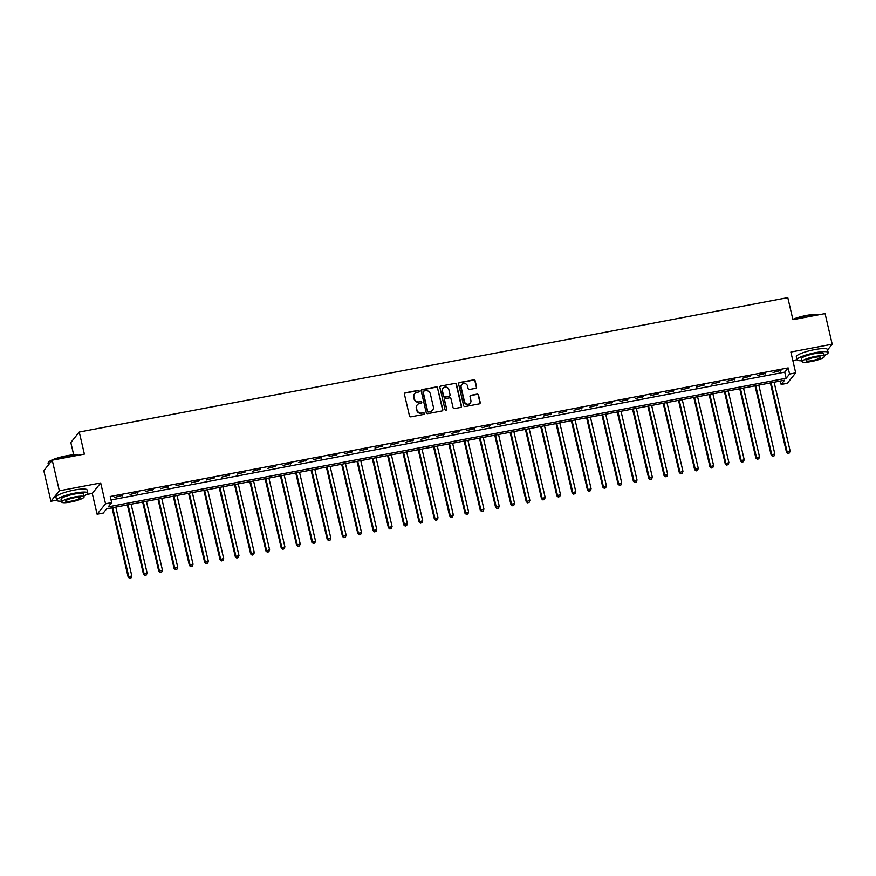 <?xml version="1.0" encoding="UTF-8"?>
<svg xmlns="http://www.w3.org/2000/svg" width="876" height="876" viewBox="0 0 876 876"><rect width="100%" height="100%" fill="white"/><g stroke="black" fill="none" stroke-linecap="round" stroke-linejoin="round"><path stroke-width="1.31" d="M419.166 391.068A0.876 0.843 38.9 0 0 418.126 390.378L405.347 392.809A1.259 1.205 38.9 0 0 404.427 394.233L409.464 415.87A1.259 1.205 38.9 0 0 410.943 416.845L423.721 414.425A0.876 0.843 38.9 0 0 424.367 413.417A0.876 0.843 38.9 0 0 423.327 412.738L421.674 413.056A4.019 3.843 38.9 0 1 416.932 409.935L416.516 408.128A4.019 3.843 38.9 0 1 419.462 403.562L421.115 403.245A0.876 0.843 38.9 0 0 421.761 402.237A0.876 0.843 38.9 0 0 420.721 401.558L419.067 401.876A4.019 3.843 38.9 0 1 414.326 398.755L413.91 396.959A4.019 3.843 38.9 0 1 416.866 392.382L418.52 392.065A0.876 0.843 38.9 0 0 419.166 391.068M418.87 391.9A0.876 0.843 38.9 0 0 417.896 390.663L405.128 393.083A1.259 1.205 38.9 0 0 404.548 393.368M424.072 414.26A0.876 0.843 38.9 0 0 423.097 413.023L421.674 413.056M421.476 403.08A0.876 0.843 38.9 0 0 420.502 401.843L419.067 401.876M475.668 388.32A1.259 1.205 38.9 0 0 476.588 386.885L475.175 380.819A1.259 1.205 38.9 0 0 473.697 379.845L459.506 382.527A1.259 1.205 38.9 0 0 458.586 383.962L463.623 405.599A1.259 1.205 38.9 0 0 465.101 406.574L479.292 403.88A1.259 1.205 38.9 0 0 480.212 402.445L478.504 395.12A1.259 1.205 38.9 0 0 477.026 394.145L470.959 395.295A1.259 1.205 38.9 0 0 470.029 396.729L470.883 400.365A3.351 3.219 38.9 0 1 466.963 404.143A3.351 3.219 38.9 0 1 464.444 401.58L461.137 387.334A3.351 3.219 38.9 0 1 465.046 383.568A3.351 3.219 38.9 0 1 467.565 386.119L468.113 388.495A1.259 1.205 38.9 0 0 469.602 389.47L475.668 388.32M789.583 374.03L795.704 372.869L787.283 383.316L781.151 384.476L784.567 380.239L106.642 508.836L103.226 513.073L97.105 514.234L105.536 503.777L111.657 502.616L108.241 506.854L786.166 378.268L789.583 374.03L788.159 367.909L110.234 496.495L111.657 502.616M52.232 460.196L59.349 490.801L50.928 501.258L43.8 470.642L52.232 460.196L84.381 454.096L79.245 432.054L787.798 297.654L792.922 319.696L825.072 313.597L832.2 344.202L790.864 352.053L795.704 372.869M86.669 494.48L92.265 493.418L100.685 482.961L59.349 490.801M100.685 482.961L105.536 503.777M437.792 387.904A1.259 1.205 38.9 0 0 436.314 386.929L422.123 389.623A1.259 1.205 38.9 0 0 421.203 391.057L426.229 412.695A1.259 1.205 38.9 0 0 427.718 413.658L441.898 410.975A1.259 1.205 38.9 0 0 442.829 409.541L437.562 388.188A1.259 1.205 38.9 0 0 436.084 387.214L421.893 389.908A1.259 1.205 38.9 0 0 421.323 390.192M440.814 386.075L455.005 383.392A1.259 1.205 38.9 0 1 456.484 384.367L461.521 405.993A1.259 1.205 38.9 0 1 460.601 407.428L454.524 408.577A1.259 1.205 38.9 0 1 453.045 407.603L450.998 398.832A1.259 1.205 38.9 0 0 449.519 397.857L445.49 398.624A1.259 1.205 38.9 0 0 444.57 400.047L446.694 409.18A0.876 0.843 38.9 0 1 445.665 410.176A0.876 0.843 38.9 0 1 445.008 409.508L439.894 387.51A1.259 1.205 38.9 0 1 440.814 386.075L455.005 383.392M827.568 349.962L832.2 344.202M111.033 499.933L784.743 372.147L788.159 367.909M114.701 497.382L122.618 495.279L114.701 497.382M130.02 494.48L137.937 492.378L130.02 494.48M145.328 491.578L153.245 489.476L145.328 491.578M160.636 488.666L168.553 486.574L160.636 488.666M175.945 485.764L183.861 483.661L175.945 485.764M191.253 482.862L199.17 480.76L191.253 482.862M206.561 479.96L214.489 477.858L206.561 479.96M221.88 477.059L229.797 474.956L221.88 477.059M237.188 474.146L245.105 472.044L237.188 474.146M252.496 471.244L260.413 469.142L252.496 471.244M267.804 468.342L275.721 466.24L267.804 468.342M283.112 465.441L291.029 463.338L283.112 465.441M298.42 462.528L306.348 460.437L298.42 462.528M313.739 459.626L321.656 457.524L313.739 459.626M329.048 456.725L336.964 454.622L329.048 456.725M344.356 453.823L352.272 451.72L344.356 453.823M359.664 450.921L367.581 448.819L359.664 450.921M374.972 448.008L382.889 445.917L374.972 448.008M390.28 445.107L398.208 443.004L390.28 445.107M405.599 442.205L413.516 440.102L405.599 442.205M420.907 439.303L428.824 437.201L420.907 439.303M436.215 436.401L444.132 434.299L436.215 436.401M451.523 433.489L459.44 431.397L451.523 433.489M466.831 430.587L474.748 428.484L466.831 430.587M482.139 427.685L490.067 425.583L482.139 427.685M497.459 424.783L505.375 422.681L497.459 424.783M512.767 421.882L520.683 419.779L512.767 421.882M528.075 418.969L535.992 416.877L528.075 418.969M543.383 416.067L551.3 413.965L543.383 416.067M558.691 413.165L566.608 411.063L558.691 413.165M573.999 410.264L581.927 408.161L573.999 410.264M589.318 407.351L597.235 405.26L589.318 407.351M604.626 404.449L612.543 402.347L604.626 404.449M619.934 401.547L627.851 399.445L619.934 401.547M635.242 398.646L643.159 396.543L635.242 398.646M650.55 395.744L658.467 393.642L650.55 395.744M665.87 392.831L673.786 390.74L665.87 392.831M681.178 389.93L689.094 387.827L681.178 389.93M696.486 387.028L704.403 384.925L696.486 387.028M711.794 384.126L719.711 382.024L711.794 384.126M727.102 381.224L735.019 379.122L727.102 381.224M742.41 378.312L750.338 376.22L742.41 378.312M757.729 375.41L765.646 373.307L757.729 375.41M773.037 372.508L780.954 370.406L773.037 372.508M79.245 432.054L70.825 442.511L73.694 454.863M792.835 360.529L797.04 359.729M780.352 381.038L781.151 384.476M92.265 493.418L97.105 514.234M50.928 501.258L56.644 500.174M784.743 372.147L786.166 378.268M122.049 495.991L121.917 495.411M137.368 493.079L137.225 492.509M152.676 490.177L152.544 489.607M167.984 487.275L167.853 486.706M183.292 484.373L183.161 483.804M198.6 481.471L198.469 480.891M213.919 478.559L213.777 477.989M229.227 475.657L229.096 475.088M244.535 472.755L244.404 472.186M259.844 469.854L259.712 469.273M275.152 466.952L275.02 466.371M290.46 464.039L290.328 463.47M305.779 461.137L305.636 460.568M321.087 458.236L320.955 457.666M336.395 455.334L336.264 454.753M351.703 452.432L351.572 451.852M367.011 449.519L366.88 448.95M382.319 446.618L382.188 446.048M397.638 443.716L397.496 443.147M412.946 440.814L412.815 440.234M428.255 437.912L428.123 437.332M443.563 435L443.431 434.43M458.871 432.098L458.739 431.529M474.179 429.196L474.047 428.627M489.498 426.294L489.355 425.714M504.806 423.382L504.675 422.812M520.114 420.48L519.983 419.911M535.422 417.578L535.291 417.009M550.73 414.676L550.599 414.096M566.038 411.775L565.907 411.194M581.357 408.862L581.215 408.293M596.665 405.96L596.534 405.391M611.974 403.059L611.842 402.489M627.282 400.157L627.15 399.576M642.59 397.255L642.458 396.675M657.898 394.342L657.767 393.773M673.217 391.441L673.075 390.871M688.525 388.539L688.394 387.969M703.833 385.637L703.702 385.057M719.141 382.735L719.01 382.155M734.449 379.823L734.318 379.253M749.768 376.921L749.626 376.351M765.077 374.019L764.934 373.45M780.385 371.117L780.253 370.537M414.523 393.85A4.019 3.843 38.9 0 0 413.68 397.233L413.91 396.959M418.848 402.161A4.019 3.843 38.9 0 1 414.107 399.04L413.68 397.233M417.129 405.03A4.019 3.843 38.9 0 0 416.286 408.413L416.516 408.128M421.444 413.33A4.019 3.843 38.9 0 1 416.702 410.22L416.286 408.413M442.479 410.691A1.259 1.205 38.9 0 0 442.599 409.826L437.562 388.188M423.842 391.057A0.876 0.843 38.9 0 0 423.196 392.054L427.608 411.052A0.876 0.843 38.9 0 0 428.649 411.731L430.39 411.402A4.019 3.843 38.9 0 0 433.346 406.825L430.324 393.839A4.019 3.843 38.9 0 0 425.583 390.729L423.842 391.057M423.25 391.506A0.876 0.843 38.9 0 0 422.966 392.339L423.196 392.054M432.503 410.209A4.019 3.843 38.9 0 1 430.16 411.676L428.419 412.016A0.876 0.843 38.9 0 1 427.378 411.326L422.966 392.339M461.17 407.143A1.259 1.205 38.9 0 0 461.291 406.278L456.254 384.641A1.259 1.205 38.9 0 0 454.775 383.666M444.69 399.182A1.259 1.205 38.9 0 0 444.34 400.332L446.694 409.18M446.41 410.023A0.876 0.843 38.9 0 0 446.464 409.464M448.884 389.721A3.351 3.219 38.9 0 0 443.059 388.232A3.351 3.219 38.9 0 0 442.457 390.948L443.617 395.963A1.259 1.205 38.9 0 0 445.096 396.938L449.125 396.171A1.259 1.205 38.9 0 0 450.056 394.748L448.884 389.721M442.949 388.375A3.351 3.219 38.9 0 0 442.227 391.233L442.457 390.948M449.706 395.886A1.259 1.205 38.9 0 1 448.895 396.456L444.877 397.222A1.259 1.205 38.9 0 1 443.387 396.248L442.227 391.233M440.584 386.36A1.259 1.205 38.9 0 0 440.015 386.644M461.63 384.772A3.351 3.219 38.9 0 0 460.907 387.619L461.137 387.334M470.16 403.212A3.351 3.219 38.9 0 1 464.214 401.865L460.907 387.619M479.862 403.595A1.259 1.205 38.9 0 0 479.982 402.73L478.285 395.405A1.259 1.205 38.9 0 0 476.796 394.43L470.73 395.58A1.259 1.205 38.9 0 0 470.16 395.864M476.237 388.035A1.259 1.205 38.9 0 0 476.369 387.17L474.956 381.093A1.259 1.205 38.9 0 0 473.467 380.129L459.287 382.812A1.259 1.205 38.9 0 0 458.706 383.097M112.029 507.817L128.17 577.142L131.794 575.85L115.796 507.095M112.73 507.675L128.739 576.441L129.626 578.346L131.082 577.832L129.856 578.061M131.794 575.85L131.082 577.832M129.626 578.346L128.17 577.142M127.338 504.904L143.478 574.24L147.102 572.948L131.104 504.193M128.049 504.773L144.047 573.528L144.934 575.444L146.391 574.93L145.164 575.16M147.102 572.948L146.391 574.93M144.934 575.444L143.478 574.24M142.657 502.003L158.786 571.338L162.421 570.046L146.412 501.291M143.357 501.871L159.355 570.626L160.242 572.543L161.699 572.028L160.472 572.258M162.421 570.046L161.699 572.028M160.242 572.543L158.786 571.338M157.965 499.101L174.094 568.425L177.729 567.144L161.731 498.389M158.666 498.97L174.663 567.725L175.55 569.641L177.007 569.126L175.78 569.356M177.729 567.144L177.007 569.126M175.55 569.641L174.094 568.425M173.273 496.199L189.402 565.524L193.038 564.243L177.04 495.477M173.974 496.068L189.972 564.823L190.869 566.728L192.315 566.214L191.088 566.454M193.038 564.243L192.315 566.214M190.869 566.728L189.402 565.524M52.221 460.207A15.976 2.869 166.9 0 0 48.202 462.692L48.487 462.254A15.593 2.803 -13.1 0 1 66.313 455.827A15.593 2.803 -13.1 0 1 78.249 455.257M78.041 455.29A15.976 2.869 166.9 0 0 66.466 456.111A15.976 2.869 166.9 0 0 52.264 460.185M48.202 462.692A15.976 2.869 166.9 0 0 48.06 463.262L48.432 464.893M83.877 495.958A15.976 2.869 166.9 0 0 87.775 493.002A15.976 2.869 166.9 0 0 75.073 493.089A15.976 2.869 166.9 0 0 56.666 500.251A15.976 2.869 166.9 0 0 61.473 501.171M87.775 493.002L87.063 489.947A15.976 2.869 166.9 0 0 74.361 490.034A15.976 2.869 166.9 0 0 55.955 497.185L56.666 500.251M61.67 502.047L61.024 499.232A11.498 2.07 -13.1 0 1 74.274 494.086A11.498 2.07 -13.1 0 1 83.428 494.02L84.074 496.834A11.498 2.07 166.9 0 0 74.931 496.9A11.498 2.07 166.9 0 0 61.67 502.047A11.498 2.07 166.9 0 0 70.825 501.981A11.498 2.07 166.9 0 0 84.074 496.834M71.558 501.083A7.413 1.336 166.9 0 0 80.099 497.765A7.413 1.336 166.9 0 0 74.197 497.809A7.413 1.336 166.9 0 0 65.656 501.127A7.413 1.336 166.9 0 0 71.558 501.083M792.846 319.357A15.593 2.803 -13.1 0 1 806.697 315.393A15.593 2.803 -13.1 0 1 818.644 314.812M818.436 314.856A15.976 2.869 166.9 0 0 806.851 315.678A15.976 2.869 166.9 0 0 792.911 319.641M824.261 355.514A15.976 2.869 166.9 0 0 828.17 352.568A15.976 2.869 166.9 0 0 815.457 352.656A15.976 2.869 166.9 0 0 797.05 359.806A15.976 2.869 166.9 0 0 801.858 360.737M828.17 352.568L827.459 349.502A15.976 2.869 166.9 0 0 814.746 349.59A15.976 2.869 166.9 0 0 796.339 356.751L797.05 359.806M802.066 361.613L801.409 358.799A11.498 2.07 -13.1 0 1 814.658 353.641A11.498 2.07 -13.1 0 1 823.812 353.575L824.469 356.401A11.498 2.07 166.9 0 0 815.315 356.455A11.498 2.07 166.9 0 0 802.066 361.613A11.498 2.07 166.9 0 0 811.22 361.547A11.498 2.07 166.9 0 0 824.469 356.401M811.942 360.638A7.413 1.336 166.9 0 0 820.483 357.32A7.413 1.336 166.9 0 0 814.592 357.364A7.413 1.336 166.9 0 0 806.051 360.682A7.413 1.336 166.9 0 0 811.942 360.638M188.581 493.298L204.71 562.622L208.346 561.33L192.348 492.575M189.282 493.155L205.28 561.91L206.178 563.826L207.623 563.312L206.407 563.542M208.346 561.33L207.623 563.312M206.178 563.826L204.71 562.622M203.889 490.385L220.029 559.72L223.654 558.428L207.656 489.673M204.59 490.253L220.599 559.008L221.486 560.925L222.942 560.41L221.716 560.64M223.654 558.428L222.942 560.41M221.486 560.925L220.029 559.72M219.197 487.483L235.337 556.818L238.962 555.526L222.964 486.771M219.909 487.352L235.907 556.107L236.794 558.023L238.25 557.508L237.024 557.738M238.962 555.526L238.25 557.508M236.794 558.023L235.337 556.818M234.516 484.581L250.645 553.906L254.281 552.625L238.272 483.87M235.217 484.45L251.215 553.205L252.102 555.11L253.558 554.596L252.332 554.837M254.281 552.625L253.558 554.596M252.102 555.11L250.645 553.906M249.824 481.68L265.954 551.004L269.589 549.723L253.591 480.957M250.525 481.537L266.523 550.303L267.41 552.208L268.866 551.694L267.64 551.924M269.589 549.723L268.866 551.694M267.41 552.208L265.954 551.004M265.132 478.767L281.262 548.102L284.897 546.81L268.899 478.055M265.833 478.635L281.831 547.39L282.729 549.307L284.174 548.792L282.948 549.022M284.897 546.81L284.174 548.792M282.729 549.307L281.262 548.102M280.44 475.865L296.57 545.2L300.205 543.908L284.207 475.153M281.141 475.734L297.139 544.489L298.037 546.405L299.483 545.89L298.267 546.12M300.205 543.908L299.483 545.89M298.037 546.405L296.57 545.2M295.749 472.963L311.889 542.299L315.513 541.007L299.515 472.252M296.449 472.832L312.458 541.587L313.345 543.503L314.802 542.989L313.575 543.219M315.513 541.007L314.802 542.989M313.345 543.503L311.889 542.299M311.057 470.062L327.197 539.386L330.821 538.105L314.823 469.35M311.768 469.93L327.766 538.685L328.653 540.591L330.11 540.076L328.883 540.317M330.821 538.105L330.11 540.076M328.653 540.591L327.197 539.386M326.376 467.16L342.505 536.484L346.14 535.203L330.132 466.437M327.076 467.017L343.074 535.784L343.961 537.689L345.418 537.174L344.191 537.404M346.14 535.203L345.418 537.174M343.961 537.689L342.505 536.484M341.684 464.247L357.813 533.583L361.449 532.29L345.451 463.535M342.385 464.116L358.383 532.871L359.269 534.787L360.726 534.272L359.499 534.502M361.449 532.29L360.726 534.272M359.269 534.787L357.813 533.583M356.992 461.345L373.121 530.681L376.757 529.389L360.759 460.634M357.693 461.214L373.691 529.969L374.589 531.885L376.034 531.371L374.808 531.601M376.757 529.389L376.034 531.371M374.589 531.885L373.121 530.681M372.3 458.444L388.429 527.768L392.065 526.487L376.067 457.732M373.001 458.312L388.999 527.067L389.897 528.984L391.342 528.469L390.127 528.699M392.065 526.487L391.342 528.469M389.897 528.984L388.429 527.768M387.608 455.542L403.748 524.866L407.373 523.585L391.375 454.83M388.309 455.41L404.318 524.166L405.205 526.071L406.661 525.556L405.435 525.797M407.373 523.585L406.661 525.556M405.205 526.071L403.748 524.866M402.916 452.64L419.056 521.965L422.681 520.683L406.683 451.917M403.628 452.498L419.626 521.264L420.513 523.169L421.969 522.654L420.743 522.884M422.681 520.683L421.969 522.654M420.513 523.169L419.056 521.965M418.235 449.727L434.365 519.063L438 517.771L421.991 449.016M418.936 449.596L434.934 518.351L435.821 520.267L437.277 519.753L436.051 519.983M438 517.771L437.277 519.753M435.821 520.267L434.365 519.063M433.543 446.826L449.673 516.161L453.308 514.869L437.31 446.114M434.244 446.694L450.242 515.449L451.129 517.366L452.585 516.851L451.359 517.081M453.308 514.869L452.585 516.851M451.129 517.366L449.673 516.161M448.851 443.924L464.981 513.248L468.616 511.967L452.618 443.212M449.552 443.793L465.55 512.548L466.448 514.464L467.894 513.949L466.667 514.179M468.616 511.967L467.894 513.949M466.448 514.464L464.981 513.248M464.16 441.022L480.3 510.347L483.924 509.065L467.926 440.31M464.86 440.891L480.869 509.646L481.756 511.551L483.202 511.036L481.986 511.277M483.924 509.065L483.202 511.036M481.756 511.551L480.3 510.347M479.468 438.12L495.608 507.445L499.232 506.153L483.234 437.398M480.168 437.978L496.177 506.744L497.064 508.649L498.521 508.135L497.294 508.365M499.232 506.153L498.521 508.135M497.064 508.649L495.608 507.445M494.776 435.208L510.916 504.543L514.54 503.251L498.543 434.496M495.488 435.076L511.485 503.831L512.372 505.748L513.829 505.233L512.602 505.463M514.54 503.251L513.829 505.233M512.372 505.748L510.916 504.543M510.095 432.306L526.224 501.641L529.86 500.349L513.851 431.594M510.796 432.175L526.794 500.93L527.68 502.846L529.137 502.331L527.91 502.561M529.86 500.349L529.137 502.331M527.68 502.846L526.224 501.641M525.403 429.404L541.532 498.729L545.168 497.448L529.17 428.692M526.104 429.273L542.102 498.028L543 499.933L544.445 499.419L543.219 499.659M545.168 497.448L544.445 499.419M543 499.933L541.532 498.729M540.711 426.502L556.84 495.827L560.476 494.546L544.478 425.78M541.412 426.371L557.41 495.126L558.308 497.031L559.753 496.517L558.527 496.747M560.476 494.546L559.753 496.517M558.308 497.031L556.84 495.827M556.019 423.59L572.159 492.925L575.784 491.633L559.786 422.878M556.72 423.458L572.729 492.213L573.616 494.13L575.072 493.615L573.846 493.845M575.784 491.633L575.072 493.615M573.616 494.13L572.159 492.925M571.327 420.688L587.467 490.023L591.092 488.731L575.094 419.976M572.039 420.557L588.037 489.312L588.924 491.228L590.38 490.713L589.154 490.943M591.092 488.731L590.38 490.713M588.924 491.228L587.467 490.023M586.635 417.786L602.776 487.122L606.411 485.83L590.402 417.075M587.347 417.655L603.345 486.41L604.232 488.326L605.688 487.812L604.462 488.041M606.411 485.83L605.688 487.812M604.232 488.326L602.776 487.122M601.954 414.885L618.084 484.209L621.719 482.928L605.71 414.173M602.655 414.753L618.653 483.508L619.54 485.413L620.996 484.899L619.77 485.14M621.719 482.928L620.996 484.899M619.54 485.413L618.084 484.209M617.262 411.983L633.392 481.307L637.027 480.026L621.029 411.26M617.963 411.84L633.961 480.606L634.859 482.512L636.304 481.997L635.078 482.227M637.027 480.026L636.304 481.997M634.859 482.512L633.392 481.307M632.571 409.07L648.7 478.405L652.335 477.113L636.337 408.358M633.271 408.939L649.269 477.694L650.167 479.61L651.613 479.095L650.397 479.325M652.335 477.113L651.613 479.095M650.167 479.61L648.7 478.405M647.879 406.168L664.019 475.504L667.643 474.212L651.645 405.457M648.579 406.037L664.588 474.792L665.475 476.708L666.932 476.194L665.705 476.424M667.643 474.212L666.932 476.194M665.475 476.708L664.019 475.504M663.187 403.267L679.327 472.602L682.952 471.31L666.954 402.555M663.898 403.135L679.896 471.89L680.783 473.806L682.24 473.292L681.013 473.522M682.952 471.31L682.24 473.292M680.783 473.806L679.327 472.602M678.506 400.365L694.635 469.689L698.271 468.408L682.262 399.653M679.207 400.233L695.205 468.988L696.091 470.894L697.548 470.379L696.321 470.62M698.271 468.408L697.548 470.379M696.091 470.894L694.635 469.689M693.814 397.463L709.943 466.788L713.579 465.506L697.581 396.74M694.515 397.321L710.513 466.087L711.4 467.992L712.856 467.477L711.63 467.707M713.579 465.506L712.856 467.477M711.4 467.992L709.943 466.788M709.122 394.55L725.251 463.886L728.887 462.594L712.889 393.839M709.823 394.419L725.821 463.174L726.719 465.09L728.164 464.576L726.938 464.806M728.887 462.594L728.164 464.576M726.719 465.09L725.251 463.886M724.43 391.649L740.559 460.984L744.195 459.692L728.197 390.937M725.131 391.517L741.129 460.272L742.027 462.189L743.472 461.674L742.257 461.904M744.195 459.692L743.472 461.674M742.027 462.189L740.559 460.984M739.738 388.747L755.878 458.071L759.503 456.79L743.505 388.035M740.439 388.615L756.448 457.371L757.335 459.287L758.791 458.772L757.565 459.002M759.503 456.79L758.791 458.772M757.335 459.287L755.878 458.071M755.046 385.845L771.187 455.17L774.811 453.888L758.813 385.133M755.758 385.714L771.756 454.469L772.643 456.374L774.099 455.859L772.873 456.1M774.811 453.888L774.099 455.859M772.643 456.374L771.187 455.17M770.365 382.943L786.495 452.268L790.13 450.976L774.121 382.221M771.066 382.801L787.064 451.567L787.951 453.472L789.407 452.958L788.181 453.188M790.13 450.976L789.407 452.958M787.951 453.472L786.495 452.268"/></g></svg>
